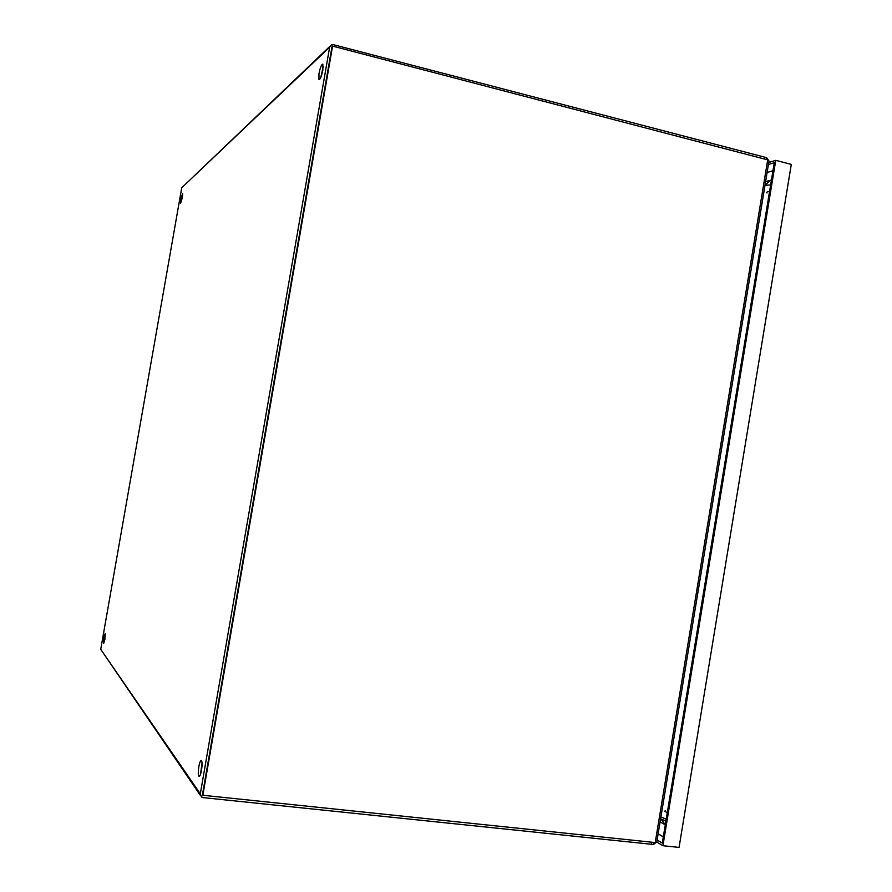 <?xml version="1.0" encoding="UTF-8"?>
<svg xmlns="http://www.w3.org/2000/svg" width="892" height="892" viewBox="0 0 892 892"><rect width="100%" height="100%" fill="white"/><g stroke="black" fill="none" stroke-linecap="round" stroke-linejoin="round"><path stroke-width="1.34" d="M767.711 159.88L332.571 46.105L332.002 46.652L202.361 795.207L655.23 842.561L767.711 159.88L769.004 160.973L768.815 162.121M332.571 46.105L202.752 795.776M656.98 840.989L656.813 842.037L655.23 842.561M660.939 816.972L666.224 819.112M182.425 197.533L180.663 203.131L180.875 198.938L182.648 193.341L182.425 197.533M322.826 70.133C321.521 76.4 320.228 79.566 318.957 79.633L318.968 73.635C320.273 67.379 321.566 64.213 322.848 64.146L322.826 70.133M320.707 77.637L323.227 66.688M104.899 639.408L103.595 643.678L103.84 637.97L105.133 633.71L104.899 639.408M201.514 770.253C200.845 773.855 200.109 775.928 199.295 776.464C198.124 776.029 197.979 772.751 198.849 766.641C199.518 763.017 200.265 760.954 201.068 760.43C202.228 760.865 202.373 764.132 201.514 770.253M200.533 774.289L202.049 762.838M202.562 794.058L332.404 46.975M329.94 46.273L181.734 187.777L100.729 649.32L200.399 795.408M651.639 842.65L651.372 844.256L203.097 797.615L201.458 796.957L200.299 793.824L329.627 47.198L331.434 44.845L333.463 44.7L764.622 157.137L764.388 158.564M651.372 844.256L653.635 844.401L653.903 842.773M766.54 159.233L766.774 157.828L764.622 157.137M656.155 842.394L653.635 844.401M766.774 157.828L768.469 160.337M660.626 818.867L665.923 820.997M770.621 184.99L765.013 185.213M768.759 162.489L775.75 160.337L791.293 164.384L679.068 847.4L662.923 845.716L656.78 842.07L769.004 160.973M663.313 836.852L658.162 833.853M767.109 172.479L772.974 170.74M775.75 160.337L662.923 845.716M768.425 164.496L774.289 162.712L662.288 843.052L657.148 840.019M200.299 793.824L100.729 649.32M329.627 47.198L181.734 187.777M769.562 191.423C767.109 191.646 766.261 192.159 767.008 192.973M765.269 185.201L770.22 180.318L771.424 180.128M665.298 824.766L661.061 819.046M665.276 810.739C664.328 811.096 665.008 811.698 667.305 812.579M663.793 823.985L660.125 821.922M765.604 181.633L768.882 180.708"/></g></svg>
